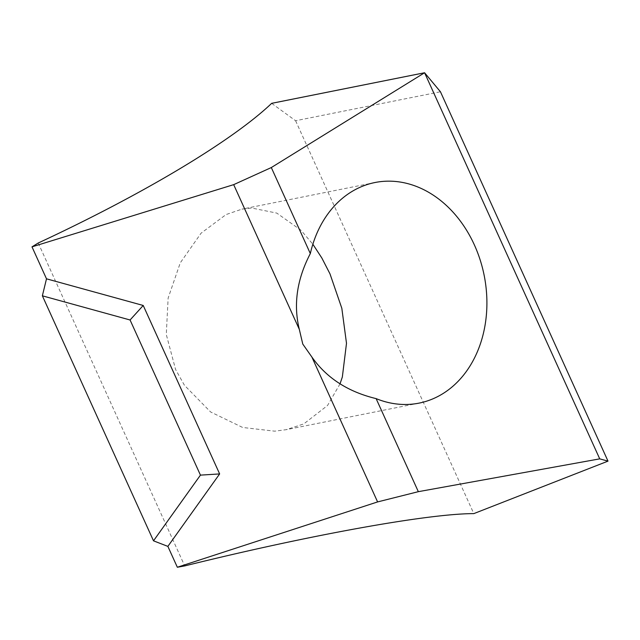 <?xml version="1.0" encoding="UTF-8"?>
<svg xmlns="http://www.w3.org/2000/svg" width="640" height="640" viewBox="0 0 640 640"><rect width="100%" height="100%" fill="white"/><g stroke="black" fill="none" stroke-linecap="round" stroke-linejoin="round"><path stroke-width="0.48" stroke-dasharray="3.2 2.4" d="M271.664 103.336L295.592 120.736L440.448 91.768M340.032 383.848L327.56 405.472L303.784 423.904L286.152 429.688L274.704 431.168L242.664 427.472L210.616 411.976L184.432 385.264L175.584 369.488L166.288 334.488L168.128 298.112L180.272 262.84L201.08 233.184L226.064 214.56L241.944 209.136L251.6 208.016L276.776 213.096L300.928 230.208L312.856 244.224M295.592 120.736L473.816 513.616M38.232 243.008L184.704 565.912M374.96 182.528L241.944 209.128M419.072 403.12L286.152 429.696"/><path stroke-width="0.96" d="M130.072 319.984L143.224 305.472L46.496 278.816L32 246.856L233.68 184.648L271.312 167.552L424.584 72.752L599.728 458.856L418.336 491.672L377.6 501.92L177.336 567.248L167.872 546.384L153.504 540.824L42.368 295.816L130.072 319.984L200.448 475.128L153.504 540.824M271.312 167.552L310.328 253.568C296.92 279.256 293.248 304.512 299.312 329.344L233.68 184.648M299.312 329.344L302.768 344.056L311.872 357.024C326.552 377.944 347.968 391.808 376.12 398.616A112.48 88.872 78.7 0 0 419.072 403.12A112.48 88.872 78.7 0 0 474.392 244.96A112.48 88.872 78.7 0 0 374.96 182.528A112.48 88.872 78.7 0 0 310.328 253.568M376.12 398.616L418.336 491.672M32 246.856L38.232 243.008A321.368 55.616 155.6 0 0 271.664 103.336L424.584 72.752L440.448 91.768L608 461.128L599.728 458.856M312.856 244.224L321.848 258.016L329.976 273.84L341.824 308.28L346.496 343.304L342.344 376.976L340.032 383.848M311.872 357.024L377.6 501.92M608 461.128L473.816 513.616C428.008 513.624 309.272 535.096 184.704 565.912L177.336 567.248M46.496 278.816L42.368 295.816M167.872 546.384L219.64 473.928L200.448 475.128M143.224 305.472L219.64 473.928"/></g></svg>
